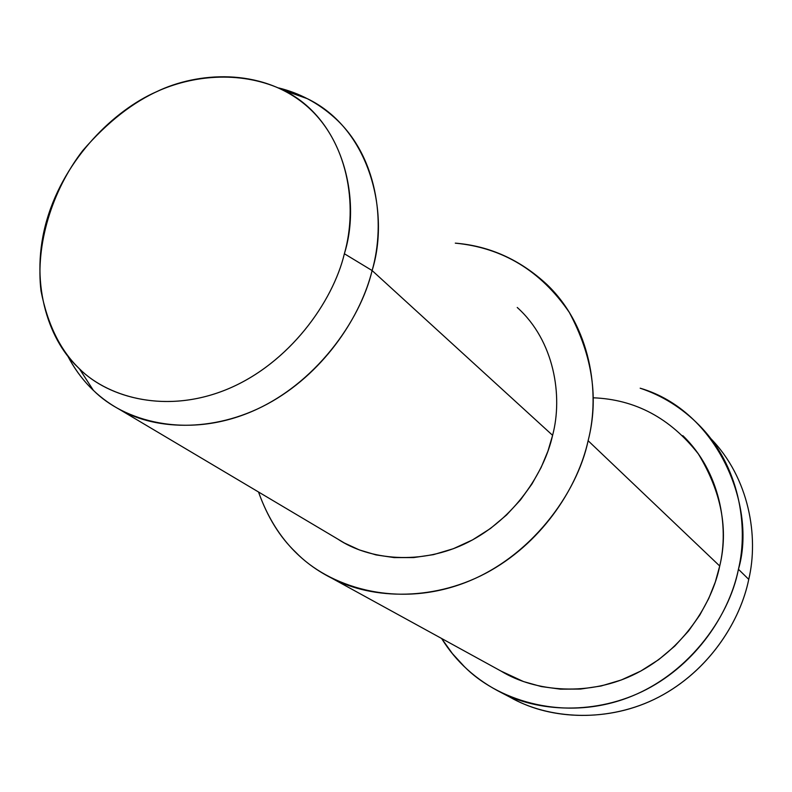 <?xml version="1.0" encoding="UTF-8"?>
<svg xmlns="http://www.w3.org/2000/svg" width="792" height="792" viewBox="0 0 792 792"><rect width="100%" height="100%" fill="white"/><g stroke="black" fill="none" stroke-linecap="round" stroke-linejoin="round"><path stroke-width="1.19" d="M748.747 579.368C740.5 620.463 709.751 670.299 659.033 696.94C608.325 723.641 548.143 719.255 509.88 697.118L516.513 700.573C555.717 720.572 614.74 721.967 663.161 694.713C711.622 667.508 740.649 619.314 748.747 579.368C758.865 536.936 749.371 478.002 710.563 438.352C749.371 478.002 758.865 536.936 748.747 579.368L738.431 569.28C756.974 506.979 717.918 410.82 640.174 388.199C662.261 395.594 681.833 407.83 698.871 424.898C739.005 465.092 748.905 525.71 738.431 569.28C730.145 609.959 700.524 659.092 651.192 686.872C601.88 714.691 541.886 713.354 502.098 693.059C476.16 680.011 455.994 661.815 441.599 638.471L452.42 653.608L464.31 666.567C495.683 698.564 558.835 721.255 622.839 699.534C686.852 677.724 729.313 617.611 738.431 569.28L748.747 579.368M552.598 435.323C544.342 472.626 514.671 518.701 467.953 542.302C421.235 565.943 368.765 559.855 337.788 539.075L344.401 543.005L359.33 549.915L376.022 554.915L394.238 557.598L413.563 557.588L433.481 554.648L453.361 548.707L472.547 539.897L490.446 528.502L506.533 515.008L520.443 499.96L531.986 483.952L541.114 467.527L547.916 451.192L552.598 435.323L372.111 270.547L344.372 253.747C332.967 301.485 290.001 362.657 228.581 388.684C167.181 414.642 108.078 397.673 79.358 368.716C60.4 350.47 47.629 324.562 41.016 290.991C35.422 245.005 51.747 190.872 82.685 150.668C107.435 122.037 133.264 101.841 160.172 90.1C195.802 74.884 242.54 70.716 283.625 90.328C342.768 118.869 361.746 198.703 344.372 253.747L372.111 270.547C390.199 212.682 369.735 128.71 307.326 98.673L278.814 87.971C299.425 93.05 317.859 102.811 334.085 117.266C377.2 155.42 386.05 222.166 372.111 270.547C361.211 314.8 326.314 369.973 272.309 401.257C218.315 432.6 156.965 430.977 119.651 409.513C97.139 397.119 79.804 379.229 67.666 355.856C74.973 369.646 83.536 381.12 93.347 390.298C123.592 420.889 185.823 439.105 250.49 412.087C315.167 385.011 360.291 320.75 372.111 270.547L552.598 435.323C563.072 395.99 554.301 340.679 517.235 307.474M344.372 253.747C358.241 205.554 348.193 139.699 304.178 103.871C260.192 68.082 197.743 71.735 156.4 91.783C114.464 110.167 65.281 157.687 47.094 219.146C28.888 280.606 47.599 338.639 77.339 366.755C105.336 396.386 164.201 414.929 226.532 389.535C288.882 364.053 332.897 302.039 344.372 253.747M593.069 397.792C635.184 399.366 670.279 418.077 698.346 453.925C721.482 492.109 728.61 529.472 719.72 566.013C712.077 603.623 683.447 649.371 636.649 673.23C589.852 697.128 535.105 691.941 501.049 671.101L523.542 681.575L541.312 686.565L560.459 689.169L580.566 689.06L601.069 686.001L621.354 679.962L640.768 671.062L658.736 659.617L674.764 646.094L688.525 631.016L699.861 614.968L708.751 598.485L715.305 582.031L719.72 566.013L588.119 440.718C598.92 398.772 592.644 355.984 569.27 312.345C540.827 270.795 502.831 247.728 455.291 243.144C489.605 245.926 520.146 259.717 546.935 284.506C590.515 326.086 600.613 392.644 588.119 440.718C578.289 485.219 544.767 539.718 490.634 570.577C436.511 601.494 372.488 599.97 331.531 578.061C297.079 560.677 272.745 531.986 258.519 491.99C267.458 517.087 279.853 537.154 295.683 552.202C327.848 585.714 393.951 608.622 462.33 583.704C530.739 558.687 577.318 492.891 588.119 440.718L719.72 566.013C729.323 526.67 719.987 471.408 682.833 435.64M79.358 368.716L93.347 390.298M283.625 90.328L307.326 98.673M119.651 409.513L344.401 543.005M507.474 674.626L331.531 578.061M516.513 700.573L502.098 693.059"/></g></svg>
